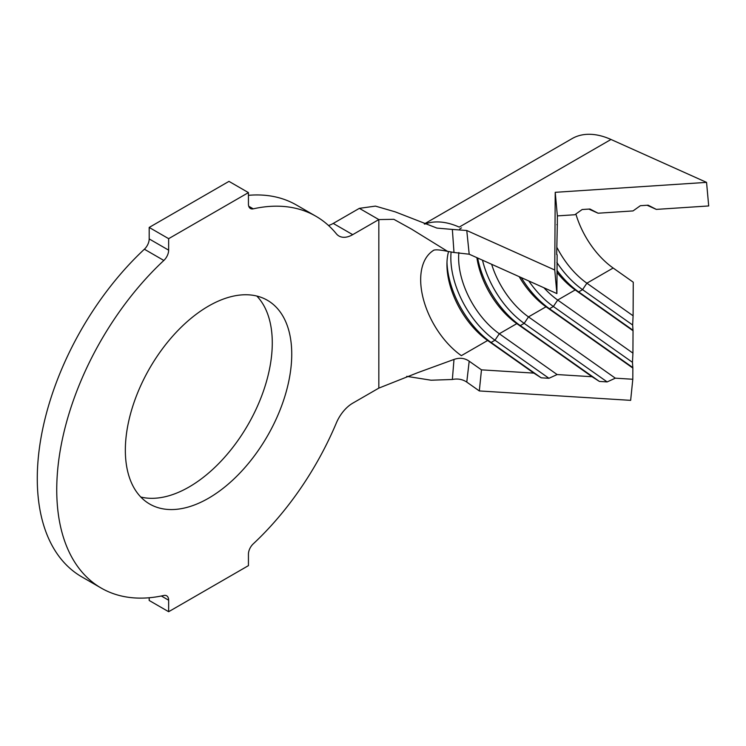 <?xml version="1.0" encoding="UTF-8"?>
<svg xmlns="http://www.w3.org/2000/svg" width="746" height="746" viewBox="0 0 746 746"><rect width="100%" height="100%" fill="white"/><g stroke="black" fill="none" stroke-linecap="round" stroke-linejoin="round"><path stroke-width="1.12" d="M208.544 498.225A117.663 67.933 120 0 0 285.41 394.541A117.663 67.933 120 0 0 267.376 300.265A117.663 67.933 120 0 0 208.544 306.084A117.663 67.933 120 0 0 131.678 409.768A117.663 67.933 120 0 0 149.713 504.054A117.663 67.933 120 0 0 208.544 498.225M140.798 497.032A117.663 67.933 120 0 0 189.083 486.989A117.663 67.933 120 0 0 263.04 392.228A117.663 67.933 120 0 0 256.829 296.05M656.312 209.393L648.125 205.187L640.366 205.7L633.037 210.922L598.106 213.216L589.918 209.011L582.16 209.523L574.83 214.745L557.365 215.902L555.22 192.319L706.555 182.378L708.7 205.952L656.312 209.393L647.099 205.253M588.892 209.085L598.106 213.216M613.156 268.019L586.878 283.191L633.102 315.8L633.261 282.212L613.156 268.019A64.678 37.337 60 0 1 575.875 213.999M557.029 272.439A64.678 37.337 60 0 0 575.203 289.933L578.663 291.9L582.561 289.653L586.878 283.191A64.678 37.337 60 0 1 557.178 247.877M519.169 276.645A64.678 37.337 60 0 0 546.016 306.783L549.476 308.751L553.364 306.503L557.691 300.041L632.925 353.128L633.037 330.739L575.203 289.933L557.691 300.041A64.678 37.337 60 0 1 543.955 287.779M557.365 215.902L557.309 224.863L556.852 224.658M476.89 257.668A64.678 37.337 60 0 0 516.819 323.633L520.279 325.61L524.177 323.363L528.494 316.891L615.338 378.175L632.804 379.257L632.85 368.067L546.016 306.783L528.494 316.891A64.678 37.337 60 0 1 491.642 264.289M557.309 224.863L556.675 254.535M448.532 251.635A64.678 37.337 60 0 0 446.947 264.513A64.678 37.337 60 0 0 487.632 340.493L491.092 342.461L494.98 340.213L499.307 333.751L557.131 374.557L592.054 376.73L516.819 323.633L499.307 333.751A64.678 37.337 60 0 1 458.865 252.521M557.131 254.74L556.898 293.588L554.754 270.015L466.772 230.505L469.197 254.209L556.898 293.588M469.197 254.209L453.997 252.493L452.356 229.432L436.923 228.089L395.212 211.855L375.452 206.11L359.367 208.339L333.248 223.418L352.709 234.654A27.518 15.89 -60 0 1 338.954 236.016A27.518 15.89 -60 0 1 336.334 233.768A214.671 123.939 120 0 0 315.884 216.237A214.671 123.939 120 0 0 253.248 208.833A9.633 5.558 -60 0 1 250.432 208.507A9.633 5.558 -60 0 1 248.437 204.096L248.437 192.608L228.975 181.371L149.191 227.437L149.191 238.925L168.652 250.162A9.633 5.558 -60 0 1 163.84 260.457A214.671 123.939 120 0 0 101.204 588.072A214.671 123.939 120 0 0 163.84 595.476A9.633 5.558 -60 0 1 166.656 595.802A9.633 5.558 -60 0 1 168.652 600.213L168.652 611.711L149.191 600.474L149.191 597.751M168.652 611.711L248.437 565.636L248.437 554.147A9.633 5.558 -60 0 1 253.248 543.862A214.671 123.939 120 0 0 336.334 422.991A27.518 15.89 -60 0 1 352.709 403.194L378.828 388.116L417.919 372.599L453.997 359.441C459.62 357.474 464.683 358.052 469.178 361.185L481.468 369.848L533.856 373.112L541.186 377.812L548.944 378.287L557.131 374.557M433.37 250.497A64.678 37.337 60 0 0 423.42 299.295A64.678 37.337 60 0 0 461.354 355.655L487.632 340.493L533.856 373.112M378.828 388.116L378.828 219.576L352.709 234.654M315.884 216.237L296.423 205.01A214.671 123.939 120 0 0 248.437 195.321M248.437 192.608L168.652 238.673L149.191 227.437M168.652 238.673L168.652 250.162M163.84 260.457L144.379 249.22A214.671 123.939 120 0 0 81.743 576.835L101.204 588.072M144.379 249.22A9.633 5.558 120 0 0 149.191 238.925M328.492 225.478A27.518 15.89 120 0 0 333.248 223.418M359.367 208.339L378.828 219.576L393.851 219.315L411.503 229.097L447.525 251.337L453.997 252.493M452.356 229.432L466.772 230.505M469.197 361.195L466.772 382.092C462.576 379.276 457.774 378.418 452.356 379.481L431.085 380.218L406.71 376.348M452.356 379.481L453.997 359.441M466.772 382.092L479.314 390.941L630.65 400.35L632.804 379.257M481.468 369.848L479.314 390.941M706.555 182.378L611.002 139.474A92.196 53.236 -120 0 0 572.107 138.597L424.278 223.949M555.22 192.319L554.754 270.015M548.944 378.287L494.98 340.213A70.18 40.517 60 0 1 451.088 252.213M541.186 377.812L491.092 342.461A70.18 40.517 60 0 1 446.985 262.34M459.676 229.05A70.18 40.517 60 0 1 461.485 227.894M592.054 376.73L599.392 381.43L607.151 381.915L524.177 323.363A70.18 40.517 60 0 1 482.494 260.177M599.392 381.43L520.279 325.61A70.18 40.517 60 0 1 477.636 257.995M607.151 381.915L615.338 378.175M632.85 368.067L632.468 362.323L553.364 306.503A70.18 40.517 60 0 1 528.793 280.972M632.449 367.302L549.476 308.751A70.18 40.517 60 0 1 521.268 277.587M632.468 362.323L632.925 353.128M633.037 330.739L632.655 325.004L582.561 289.653A70.18 40.517 60 0 1 556.861 262.452M632.627 329.974L578.663 291.9A70.18 40.517 60 0 1 557.038 270.462M632.655 325.004L633.102 315.8M248.744 206.241L253.248 208.833M168.652 600.213L161.35 595.998M611.002 139.474L459.21 227.11A92.196 53.236 -120 0 0 424.754 224.126M433.044 250.609C434.452 249.397 439.273 249.64 447.525 251.337"/></g></svg>
